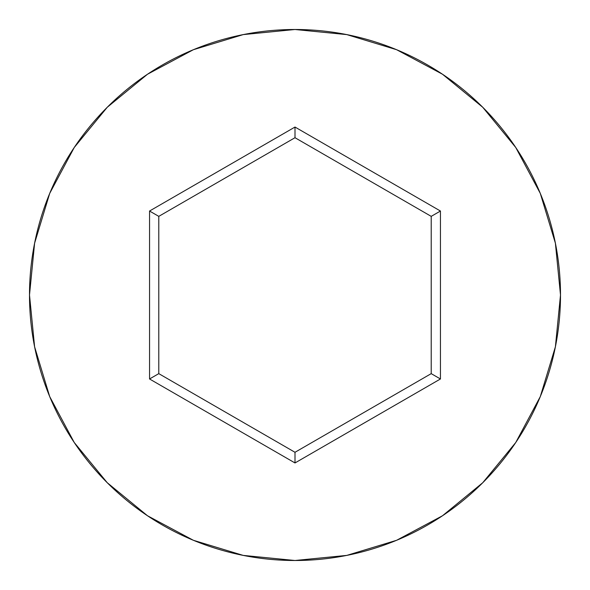 <?xml version="1.0" encoding="UTF-8"?>
<svg xmlns="http://www.w3.org/2000/svg" width="590" height="590" viewBox="0 0 590 590"><rect width="100%" height="100%" fill="white"/><g stroke="black" fill="none" stroke-linecap="round" stroke-linejoin="round"><path stroke-width="0.89" d="M29.5 295A265.5 265.5 0 0 1 295 29.5A265.5 265.5 0 0 1 560.5 295A265.5 265.5 0 0 0 295 29.5A265.5 265.5 0 0 0 29.5 295L34.604 346.795L49.708 396.605L74.244 442.507L107.262 482.738L147.493 515.756L193.395 540.293L243.205 555.397L295 560.5L346.795 555.397L396.605 540.293L442.507 515.756L482.738 482.738L515.756 442.507L540.293 396.605L555.397 346.795L560.5 295L555.397 243.205L540.293 193.395L515.756 147.493L482.738 107.262L442.507 74.244L396.605 49.708L346.795 34.604L295 29.5L243.205 34.604L193.395 49.708L147.493 74.244L107.262 107.262L74.244 147.493L49.708 193.395L34.604 243.205L29.5 295A265.5 265.5 0 0 0 295 560.5A265.5 265.5 0 0 0 560.5 295A265.5 265.5 0 0 1 295 560.5A265.5 265.5 0 0 1 29.5 295M295 462.951L149.55 378.972L149.55 211.028L295 127.049L440.45 211.028L440.45 378.972L295 462.951L440.45 378.972L440.45 211.028L431.216 216.36L431.216 373.64L295 452.287L158.784 373.64L158.784 216.36L295 137.713L431.216 216.36L431.216 373.64L440.45 378.972L431.216 373.64L295 452.287L295 462.951L295 452.287L158.784 373.64L149.55 378.972L295 462.951M431.216 216.36L440.45 211.028L295 127.049L295 137.713L431.216 216.36M295 137.713L295 127.049L149.55 211.028L158.784 216.36L295 137.713M158.784 216.36L149.55 211.028L149.55 378.972L158.784 373.64L158.784 216.36"/></g></svg>
